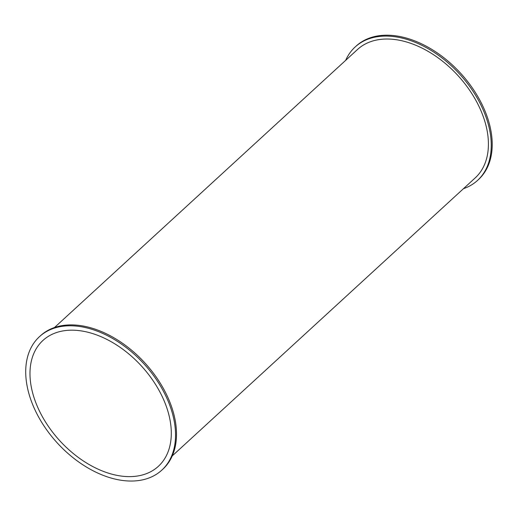 <?xml version="1.0" encoding="UTF-8"?>
<svg xmlns="http://www.w3.org/2000/svg" width="517" height="517" viewBox="0 0 517 517"><rect width="100%" height="100%" fill="white"/><g stroke="black" fill="none" stroke-linecap="round" stroke-linejoin="round"><path stroke-width="0.78" d="M345.673 60.334A90.527 58.667 47.5 0 1 355.134 47.002A90.527 58.667 47.5 0 1 459.568 74.041A90.527 58.667 47.5 0 1 477.553 180.407A90.527 58.667 47.5 0 1 463.452 188.692M355.134 47.002L356.097 46.116A90.527 58.667 47.5 0 1 460.531 73.156A90.527 58.667 47.5 0 1 478.516 179.522L477.553 180.407M172.271 455.891L475.233 177.88A87.102 56.443 -132.5 0 0 457.933 75.54A87.102 56.443 -132.5 0 0 357.454 49.529L54.485 327.539M39.428 336.703L40.391 335.824A90.527 58.667 47.5 0 1 144.825 362.856A90.527 58.667 47.5 0 1 162.81 469.229L161.847 470.108A90.527 58.667 47.5 0 1 34.529 408.895A90.527 58.667 47.5 0 1 39.428 336.703A90.527 58.667 47.5 0 1 143.862 363.742A90.527 58.667 47.5 0 1 161.847 470.108M162.991 398.232A85.389 55.332 47.5 0 1 158.37 466.321A85.389 55.332 47.5 0 1 59.869 440.82A85.389 55.332 47.5 0 1 42.905 340.49A85.389 55.332 47.5 0 1 162.991 398.232"/></g></svg>
